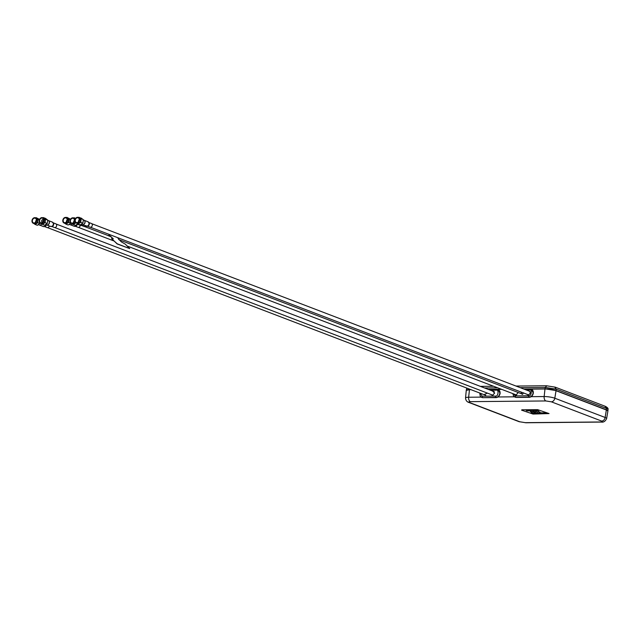 <?xml version="1.0" encoding="UTF-8"?>
<svg xmlns="http://www.w3.org/2000/svg" width="640" height="640" viewBox="0 0 640 640"><rect width="100%" height="100%" fill="white"/><g stroke="black" fill="none" stroke-linecap="round" stroke-linejoin="round"><path stroke-width="0.96" d="M71.888 223.64L75.424 225.416L78.064 223.688M73.2 224.56L75.84 222.84L76.856 223.232M73.752 221.416L73.656 222.312M75.368 218.8L74.104 217.752L73.56 217.96M74.104 217.752L75.672 218.352M76.752 224.776A2.4 1.864 -69.1 0 0 78.128 224.088M74.424 220.312A3.024 2.352 -69.1 0 0 73.68 222.12A3.024 2.352 -69.1 0 0 73.664 222.304M78.592 221.24L78.528 221.6A3.024 2.352 -69.1 0 0 78.504 221.784M74.4 220.664A2.496 1.936 110.9 0 1 71.512 223.016A2.496 1.936 110.9 0 1 70.408 220.696A2.496 1.936 110.9 0 1 73.296 218.344A2.496 1.936 110.9 0 1 74.4 220.664M74.424 220.24A2.496 1.936 -69.1 0 0 73.64 221.936A2.496 1.936 -69.1 0 0 73.616 222.36M74.656 220.64A2.88 2.232 -69.1 0 0 72.736 217.864A2.88 2.232 -69.1 0 0 70.064 220.688A2.88 2.232 -69.1 0 0 71.984 223.464A2.88 2.232 -69.1 0 0 74.656 220.64M74.76 220.656A2.952 2.296 -69.1 0 0 73.456 217.92A2.952 2.296 -69.1 0 0 70.048 220.704A2.952 2.296 -69.1 0 0 71.352 223.44A2.952 2.296 -69.1 0 0 74.76 220.656M75.296 218.928A2.952 2.296 -69.1 0 0 74.48 218.312L73.456 217.92M71.352 223.44L72.376 223.832A2.952 2.296 -69.1 0 0 75.376 222.312M74.416 220.648A2.576 2 110.9 0 1 72.024 223.168A2.576 2 110.9 0 1 70.304 220.68A2.576 2 110.9 0 1 72.696 218.16A2.576 2 110.9 0 1 74.416 220.648M79.24 220.152A2.496 1.936 110.9 0 1 76.352 222.504A2.496 1.936 110.9 0 1 75.256 220.184A2.496 1.936 110.9 0 1 78.144 217.832A2.496 1.936 110.9 0 1 79.24 220.152M79.264 219.728A2.496 1.936 -69.1 0 0 78.48 221.424A2.496 1.936 -69.1 0 0 78.456 221.848M79.256 220.128A2.576 2 110.9 0 1 76.872 222.656A2.576 2 110.9 0 1 75.152 220.168A2.576 2 110.9 0 1 77.536 217.64A2.576 2 110.9 0 1 79.256 220.128M74.904 220.168A2.88 2.232 -69.1 0 0 76.832 222.952A2.88 2.232 -69.1 0 0 79.496 220.128A2.88 2.232 -69.1 0 0 77.576 217.344A2.88 2.232 -69.1 0 0 74.904 220.168M76.192 222.928L77.216 223.32A2.952 2.296 -69.1 0 0 80.624 220.536A2.952 2.296 -69.1 0 0 79.328 217.8L78.304 217.408A2.952 2.296 -69.1 0 0 74.888 220.192A2.952 2.296 -69.1 0 0 76.192 222.928A2.952 2.296 -69.1 0 0 79.6 220.144A2.952 2.296 -69.1 0 0 78.304 217.408M76.728 223.128L78.04 224.048L80.68 222.328L82.912 223.176L83.368 219.768L81.176 218.088L78.4 217.448M81.456 224.352L82.152 224.616A2.4 1.864 -69.1 0 0 84.936 222.36A2.4 1.864 -69.1 0 0 83.872 220.128L83.4 219.952M83.368 219.768L78.952 217.24M80.68 222.328L81.136 218.92M78.04 224.048L80.264 224.904L82.912 223.176M79.264 219.8A3.024 2.352 -69.1 0 0 78.528 221.6M39.432 219.76L38.248 219.312L37.8 220.928A3.024 2.352 -69.1 0 1 36.248 223.496A3.024 2.352 -69.1 0 1 33.84 223.52L35.152 224.44L37.792 222.712L37.8 220.928A3.024 2.352 -69.1 0 0 36.928 218.384L35.512 217.84M38.248 219.312L36.928 218.384A3.024 2.352 -69.1 0 0 35.944 218.008M35.152 224.44L37.376 225.296L40.232 223.088M37.792 222.712L40.016 223.568M35.704 221.296L35.608 222.184M36.056 217.624L39.584 219.392M36.352 220.536A2.496 1.936 110.9 0 1 33.464 222.888A2.496 1.936 110.9 0 1 32.36 220.576A2.496 1.936 110.9 0 1 35.248 218.224A2.496 1.936 110.9 0 1 36.352 220.536A2.576 2 110.9 0 1 33.976 223.048A2.576 2 110.9 0 1 32.256 220.56A2.576 2 110.9 0 1 34.648 218.032A2.576 2 110.9 0 1 36.368 220.52M36.376 220.112A2.496 1.936 -69.1 0 0 35.592 221.808A2.496 1.936 -69.1 0 0 35.568 222.232M36.608 220.52A2.88 2.232 -69.1 0 0 34.688 217.736A2.88 2.232 -69.1 0 0 32.016 220.56A2.952 2.296 -69.1 0 0 33.304 223.312A2.952 2.296 -69.1 0 0 36.712 220.536A2.952 2.296 -69.1 0 0 35.408 217.8A2.952 2.296 -69.1 0 0 32 220.576A2.88 2.232 -69.1 0 0 33.936 223.344A2.88 2.232 -69.1 0 0 36.608 220.52M33.304 223.312L34.328 223.704A2.952 2.296 -69.1 0 0 37.736 220.928A2.952 2.296 -69.1 0 0 36.432 218.192L35.408 217.8M36.376 220.192A3.024 2.352 -69.1 0 0 35.632 221.992A3.024 2.352 -69.1 0 0 35.616 222.176M38.56 224.736L39.264 225.008A2.4 1.864 -69.1 0 0 41.656 223.872M64.112 223.032L65.136 223.424A2.952 2.296 -69.1 0 0 68.544 220.648A2.952 2.296 -69.1 0 0 67.248 217.912L66.224 217.52A2.952 2.296 -69.1 0 0 62.808 220.296A2.952 2.296 -69.1 0 0 64.112 223.032A2.952 2.296 -69.1 0 0 67.52 220.256A2.952 2.296 -69.1 0 0 66.224 217.52M70.4 219.544L69.056 219.032L68.6 222.432L65.96 224.16L64.64 223.232A3.024 2.352 -69.1 0 0 67.056 223.216A3.024 2.352 -69.1 0 0 68.608 220.648A3.024 2.352 -69.1 0 0 67.736 218.104A3.024 2.352 -69.1 0 0 66.76 217.728M69.056 219.032L66.864 217.344L66.32 217.56M66.512 221.016L66.448 221.712A3.024 2.352 -69.1 0 0 66.424 221.896M66.864 217.344L70.568 219.248M68.6 222.432L70.896 223.184M65.96 224.16L68.184 225.016L70.824 223.288M69.368 224.456L70.072 224.728A2.4 1.864 -69.1 0 0 72.248 223.92M67.184 219.912A3.024 2.352 -69.1 0 0 66.448 221.712M67.16 220.256A2.496 1.936 110.9 0 1 64.272 222.608A2.496 1.936 110.9 0 1 63.168 220.296A2.496 1.936 110.9 0 1 66.056 217.944A2.496 1.936 110.9 0 1 67.16 220.256A2.576 2 110.9 0 1 64.784 222.768A2.576 2 110.9 0 1 63.064 220.28A2.576 2 110.9 0 1 65.456 217.752A2.576 2 110.9 0 1 67.176 220.24M67.184 219.832A2.496 1.936 -69.1 0 0 66.4 221.528A2.496 1.936 -69.1 0 0 66.376 221.952M62.824 220.28A2.88 2.232 -69.1 0 0 64.744 223.064A2.88 2.232 -69.1 0 0 67.416 220.24A2.88 2.232 -69.1 0 0 65.496 217.456A2.88 2.232 -69.1 0 0 62.824 220.28M45.808 224.672L46.512 224.944A2.4 1.864 -69.1 0 0 49.288 222.68A2.4 1.864 -69.1 0 0 48.232 220.456L47.76 220.272M41.08 223.448L42.4 224.376L45.04 222.648L45.496 219.24L43.304 217.56L45.536 218.416L44.432 219.36M43.496 223.424A3.024 2.352 -69.1 0 0 45.048 220.864M42.4 224.376L44.624 225.224L47.264 223.504L47.72 220.096L45.496 219.24M45.04 222.648L47.264 223.504M47.72 220.096L45.536 218.416M43.304 217.56L42.76 217.768M43.256 220.728A3.024 2.352 -69.1 0 0 42.992 221.416M43.6 220.472A2.496 1.936 110.9 0 1 40.712 222.824A2.496 1.936 110.9 0 1 39.608 220.512A2.496 1.936 110.9 0 1 42.496 218.16A2.496 1.936 110.9 0 1 43.6 220.472M43.176 220.688A2.496 1.936 -69.1 0 0 42.904 221.392M43.856 220.456A2.88 2.232 -69.1 0 0 41.936 217.672A2.88 2.232 -69.1 0 0 39.264 220.496A2.88 2.232 -69.1 0 0 41.184 223.28A2.88 2.232 -69.1 0 0 43.856 220.456M43.96 220.472A2.952 2.296 -69.1 0 0 42.664 217.736A2.952 2.296 -69.1 0 0 39.248 220.512A2.952 2.296 -69.1 0 0 40.552 223.248A2.952 2.296 -69.1 0 0 43.96 220.472M40.552 223.248L41.576 223.64A2.952 2.296 -69.1 0 0 44.984 220.864A2.952 2.296 -69.1 0 0 43.688 218.128L42.664 217.736M43.616 220.456A2.576 2 110.9 0 1 41.224 222.984A2.576 2 110.9 0 1 39.504 220.496A2.576 2 110.9 0 1 41.896 217.968A2.576 2 110.9 0 1 43.616 220.456M43.352 221.04L42.752 221.048L43.352 221.04M42.376 222.552A1.648 1.28 110.9 0 1 43.56 219.472M526.888 394.264L528.16 395.04C530.68 393.552 530.88 392.088 528.752 390.64L528.24 390.728M514.808 394.376L516.08 395.144L518.2 392.496M521.216 392.904L522.224 394.352L523.608 392.88M600.824 421.976A3.784 2.28 89.5 0 0 601.344 422.072C603.552 422.48 605.312 421.304 606.624 418.568L607.888 411.096A7.968 1.464 -172.4 0 0 606.352 409.976L556.032 390.72A7.968 1.464 -172.4 0 0 544.992 388.984L544.152 396.552A3.784 2.28 89.5 0 0 545.896 400.96L470.384 401.648C468.648 401.72 468.368 402.024 469.568 402.56L519.88 421.808L525.312 422.664L600.824 421.976C602.56 421.904 602.84 421.6 601.64 421.072L551.328 401.816A3.784 2.936 -69.1 0 0 554.816 398.224A7.696 1.416 -172.4 0 0 544.152 396.552L531.416 396.664L533.36 393.176L531.328 389.248A4.16 3.232 110.9 0 1 533.272 393.144A4.16 3.232 110.9 0 1 529.408 397.232L516.12 397.352A4.16 3.232 110.9 0 1 515.064 397.136A4.16 3.232 -69.1 0 0 515.176 397.184A4.16 3.232 -69.1 0 0 516.12 397.352L529.184 397.144A4.16 3.232 -69.1 0 0 532.936 393.656A4.16 3.232 -69.1 0 0 531.216 389.2A4.16 3.232 -69.1 0 0 530.272 389.032A1.136 0.68 -90.5 0 0 530.112 389A1.136 0.68 -90.5 0 0 529.456 389.88C532.464 388.808 531.4 396.808 528.664 395.784L515.376 395.904L513.344 393.816M491.248 394.592L492.52 395.36L494.616 393.144L492.6 391.056M484 394.656L487.376 393.112M514.4 396.824L498.192 396.968L496.384 397.624L482.896 397.656L496.184 397.536A4.16 3.232 -69.1 0 0 499.928 394.048A4.16 3.232 -69.1 0 0 498.216 389.592A4.16 3.232 -69.1 0 0 498.104 389.552A4.16 3.232 110.9 0 1 500.048 393.448A4.16 3.232 110.9 0 1 496.184 397.536L482.896 397.656L495.96 397.448A1.136 0.68 -90.5 0 1 495.44 396.088L482.152 396.208L480.144 393.176M479.736 393.024L480.272 396.232L481.728 397.4A4.16 3.232 -69.1 0 0 482.672 397.568A1.136 0.68 -90.5 0 1 482.152 396.208M498.192 396.968L500.136 393.48L498.184 389.576M544.992 388.984L530.952 389.112M531.416 396.664L529.616 397.32L516.32 397.44L514.592 396.816M501.752 389.376L497.728 389.416M470.944 389.656L469.48 389.672A7.968 1.464 -172.4 0 0 466.264 390.424L465.536 397.96C465.712 400.264 466.768 401.744 468.704 402.4L519.024 421.656A3.784 2.936 110.9 0 0 519.88 421.808M483.096 397.744L481.368 397.12M482.896 397.656A4.16 3.232 110.9 0 1 481.84 397.44L481.992 397.512M523.808 389.032L545.032 388.84L556.032 390.568L606.376 409.832L607.888 411.016M466.288 390.344L470.576 389.52M488.168 389.36L501.384 389.24M607.736 410.736A7.784 1.432 -172.4 0 0 606.264 409.84L555.92 390.568A7.784 1.432 -172.4 0 0 545.12 388.872L530.296 389.008M501.464 389.272L497.072 389.312M470.656 389.552L469.568 389.56A7.784 1.432 -172.4 0 0 466.504 390.12M466.288 390.248L466.6 388.768L467.376 388.296M545.032 388.84L545.208 387.416L556.208 389.144L554.68 387.064M607.912 410.92L608 409.416L604.928 406.296M520.176 387.64L545.208 387.416L546.824 385.832M608 409.416C608.4 408.544 607.544 407.536 605.448 406.384L555.208 387.16L546.504 385.768L516.008 386.048M546.12 413.376L543.552 412.76M542.72 413.408L541.072 412.776L544.128 413.376L542.232 413.144M532.152 412.928L533.848 413.448L532.152 412.928M540.008 412.088L538.184 411.464M534.08 411.56L535.72 411.792L534.08 411.56M532.744 411.584L534.44 412.104L532.744 411.584M538.48 410.76L535.912 410.144M528.728 410.552L527.048 410.232L528.544 410.216L530.112 410.824L528.664 410.824M544.944 413.304L544.368 413.344M542.952 413.056L540.952 412.784M544.008 413.384L542.232 412.768M540.36 412.792L541.928 413.392L540.36 412.792M539.808 412.864L538.672 412.968L540.528 413.424L538.984 412.96L539.808 412.864M537.376 412.88L536.24 412.992L538.096 413.448L536.544 412.976L537.376 412.88M535.392 412.832L536.96 413.432L535.392 412.832M534.352 412.824L533.6 413.168L536.024 413.424L534.352 412.824M533.824 413.48L531.136 412.896M533.4 413.408L532.592 413.448M532.72 413.144L532.032 413.184M539.584 412.008L538.84 412.056M538.856 411.728L538.16 411.776M535.488 411.488L537.904 412.08L535.488 411.488M535.592 412.128L533.488 411.576M535.408 411.792L534.68 412.032M534.416 412.128L531.728 411.544M533.984 412.056L533.176 412.104M533.304 411.8L532.616 411.84M531.512 411.592L530.384 411.704L532.232 412.16L530.688 411.688L531.512 411.592M537.304 410.688L536.736 410.728M533.64 410.168L536.496 410.752L533.64 410.168M532.568 410.16L531.488 410.168L532.984 410.76L534.24 410.76L532.568 410.16M530.528 410.264L529.392 410.368L531.248 410.824L529.696 410.36L530.528 410.264M528.992 410.52L527.048 410.224M529.984 410.832L528.216 410.216M526.064 410.216L526.832 410.824L528.432 410.808L526.064 410.216M533.032 414.064L549.056 413.568L537.608 409.656L521.896 409.8L521.584 410.152L533.032 414.064M534.328 412.904L535.584 413.384L534.328 412.904M536.328 411.704L537.544 412.016L536.328 411.704M72.336 223.984A2.344 1.824 110.9 0 1 70.648 224.824M80.24 225.304A1.968 1.528 110.9 0 1 80.064 226.04A1.968 1.528 110.9 0 1 77.952 227.28L75.352 226.28M53.312 223.04A1.968 1.528 110.9 0 1 53.528 225.04A1.968 1.528 110.9 0 1 52.024 226.408M53.2 222.816L55.8 223.816A1.968 1.528 110.9 0 1 56.528 226.192A1.968 1.528 110.9 0 1 54.392 227.496L51.792 226.496M48.728 220.768A2.344 1.824 110.9 0 1 49.232 223.4A2.344 1.824 110.9 0 1 47.088 225.04M53.44 223.4A2.072 1.608 110.9 0 1 53.464 223.472A2.072 1.608 110.9 0 1 53.384 224.984A2.072 1.608 110.9 0 1 52.424 226.192A2.072 1.608 110.9 0 1 52.36 226.224M49.808 226.144A2.352 1.832 -69.1 0 0 49.944 226.2A2.352 1.832 -69.1 0 0 50.024 226.232L50.304 226.336A2.352 1.832 -69.1 0 0 50.4 226.368L50.12 226.256A2.352 1.832 -69.1 0 0 50.384 226.296A2.352 1.832 110.9 0 1 49.856 226.168A2.352 1.832 110.9 0 1 49.72 226.112M50.384 226.296L50.712 226.424A2.352 1.832 -69.1 0 0 50.816 226.424L50.4 226.264M88.84 222.496L91.44 223.496A1.968 1.528 110.9 0 1 92.288 225.448A1.968 1.528 110.9 0 1 90.04 227.168L87.432 226.176M84.368 220.44A2.344 1.824 110.9 0 1 85.016 222.576A2.344 1.824 110.9 0 1 82.728 224.712M85.672 225.64A2.352 1.832 110.9 0 1 84.928 225.624L85.016 225.656A2.352 1.832 -69.1 0 0 85.76 225.672L85.96 225.752A2.352 1.832 -69.1 0 0 86.064 225.728L85.576 225.536A2.352 1.832 110.9 0 1 85.472 225.568L85.672 225.64M41.752 223.944A2.344 1.824 110.9 0 1 41.736 223.968A2.344 1.824 110.9 0 1 39.84 225.104M49.368 225.976A1.968 1.528 110.9 0 1 49.072 226.68A1.968 1.528 110.9 0 1 47.144 227.56L44.544 226.56M82.36 224.68A1.312 1.016 110.9 0 1 81.792 225.296M82.52 224.704A1.208 0.944 110.9 0 1 81.56 225.416M85.52 225.848A1.208 0.944 110.9 0 1 84.264 226.52L81.48 225.448M109.048 235.016L113.304 238.808L111.96 238.544L111.952 239.04L117.224 243.808L129.688 248.576L125.304 244.152L121.32 241.872L118.04 238.464A1.208 0.944 110.9 0 0 118.256 237.888M111.6 238.6L117.136 243.928L129.744 248.6M111.064 236.952L113.256 238.792M108.968 235.136L111.28 236.88M109.264 234.448A1.208 0.944 110.9 0 1 107.584 235.36M526.112 389.912L529.456 389.88M516.32 397.44L529.184 397.144A1.136 0.68 -90.5 0 1 528.664 395.784M515.176 397.184L514.952 397.096A4.16 3.232 -69.1 0 0 515.896 397.264A1.136 0.68 -90.5 0 1 515.376 395.904M529.952 389.032L523.952 389.088M490.464 390.24L496.232 390.184C499.24 389.112 498.168 397.104 495.44 396.088M496.384 397.624L495.96 397.448A4.16 3.232 -69.1 0 0 499.712 393.96A4.16 3.232 -69.1 0 0 497.992 389.504A4.16 3.232 -69.1 0 0 497.048 389.336A1.136 0.68 -90.5 0 0 496.888 389.304A1.136 0.68 -90.5 0 0 496.232 390.184M496.728 389.336L488.312 389.416M551.328 401.816L545.896 400.96M525.312 422.664A3.784 2.28 89.5 0 0 525.832 422.76L519.024 421.656M601.64 421.072A3.784 2.936 -69.1 0 0 605.136 417.48L554.816 398.224L556.032 390.72M606.624 418.568A7.696 1.416 -172.4 0 0 605.136 417.48L606.352 409.976M470.384 401.648A3.784 2.28 -90.5 0 1 468.632 397.24A7.696 1.416 -172.4 0 0 465.536 397.96M469.568 402.56A3.784 2.936 110.9 0 1 468.704 402.4M481.176 397.12L468.632 397.24L469.48 389.672M484.536 387.968L497.752 387.848M556.032 390.568L556.208 389.144L606.464 408.376L606.376 409.832M76.696 224.808A2.344 1.824 110.9 0 1 74.2 226.248L75.856 226.056A2.248 1.744 110.9 0 1 74.928 226.328M76.888 224.76A2.248 1.744 110.9 0 1 76.864 224.824A2.248 1.744 110.9 0 1 75.856 226.056L75.984 225.976A2.072 1.608 110.9 0 1 75.92 226.016M76.952 224.752A2.072 1.608 110.9 0 1 76.912 224.84A2.072 1.608 110.9 0 1 75.984 225.976M77.136 224.712A1.968 1.528 110.9 0 1 77.064 224.896A1.968 1.528 110.9 0 1 75.584 226.2M48.584 220.648L52.312 222.08A2.344 1.824 110.9 0 1 53.184 224.904A2.344 1.824 110.9 0 1 50.64 226.456L52.296 226.272A2.248 1.744 110.9 0 1 51.368 226.544M52.912 222.504A2.248 1.744 110.9 0 1 53.424 223.328A2.248 1.744 110.9 0 1 53.328 224.968A2.248 1.744 110.9 0 1 52.296 226.272L52.424 226.192M89.088 223.08A2.072 1.608 110.9 0 1 89.104 223.152A2.072 1.608 110.9 0 1 89.152 224.224A2.072 1.608 110.9 0 1 88.072 225.864A2.072 1.608 110.9 0 1 88 225.904M88.96 222.72A1.968 1.528 110.9 0 1 89.288 224.304A1.968 1.528 110.9 0 1 87.664 226.088M88.552 222.176A2.248 1.744 110.9 0 1 89.064 223A2.248 1.744 110.9 0 1 89.104 224.16A2.248 1.744 110.9 0 1 87.936 225.944A2.248 1.744 110.9 0 1 87.008 226.216M84.232 220.328L87.96 221.752A2.344 1.824 110.9 0 1 88.968 224.088A2.344 1.824 110.9 0 1 86.28 226.136L88.072 225.864M46.008 224.752A2.344 1.824 110.9 0 1 45.688 225.48A2.344 1.824 110.9 0 1 43.384 226.528L45.048 226.336A2.248 1.744 110.9 0 1 44.112 226.608M46.16 224.808A2.248 1.744 110.9 0 1 45.848 225.52A2.248 1.744 110.9 0 1 45.048 226.336L45.176 226.256A2.072 1.608 110.9 0 1 45.112 226.296M46.208 224.824A2.072 1.608 110.9 0 1 45.912 225.496A2.072 1.608 110.9 0 1 45.176 226.256M46.352 224.88A1.968 1.528 110.9 0 1 46.072 225.536A1.968 1.528 110.9 0 1 44.776 226.48M82.328 224.672A1.416 1.096 110.9 0 1 81.128 225.488M82.176 224.624A1.512 1.176 110.9 0 1 80.616 225.44L81.824 225.272M71.92 223.168L71.512 223.016M73.704 218.504L73.296 218.344M76.76 222.656L76.352 222.504M81.104 218.968L80.304 218.664M78.544 217.992L78.144 217.832M33.872 223.048L33.464 222.888M35.656 218.376L35.248 218.224M41.12 222.976L40.712 222.824M45.464 219.296L44.664 218.984M42.904 218.312L42.496 218.16M528.672 394.944L90.456 227.248M530.024 391.416L91.808 223.712M522.72 394.224L118.8 239.648M108.2 235.592L84.6 226.56M485.776 395.336L47.56 227.64M516.592 395.056L127.352 246.104M113.64 240.856L78.376 227.36M493.032 395.272L54.816 227.568M494.384 391.736L56.168 224.04M531.216 389.2L523.88 389.064M512.856 393.624L513.504 395.928L514.952 397.096M498.216 389.592L488.232 389.384M525.832 422.76L601.344 422.072M466.856 388.096L466.6 388.768M480.368 386.376L493.584 386.256M70.472 224.816L74.2 226.248M46.912 225.032L50 226.216M53.464 223.472L52.312 222.08M82.552 224.712L84.952 225.632M85.04 225.664L86.28 226.136M87.96 221.752L89.104 223.152M39.664 225.096L43.304 226.504M77.808 224.368L80.616 225.44M107.864 235.544L111.24 236.84"/></g></svg>
